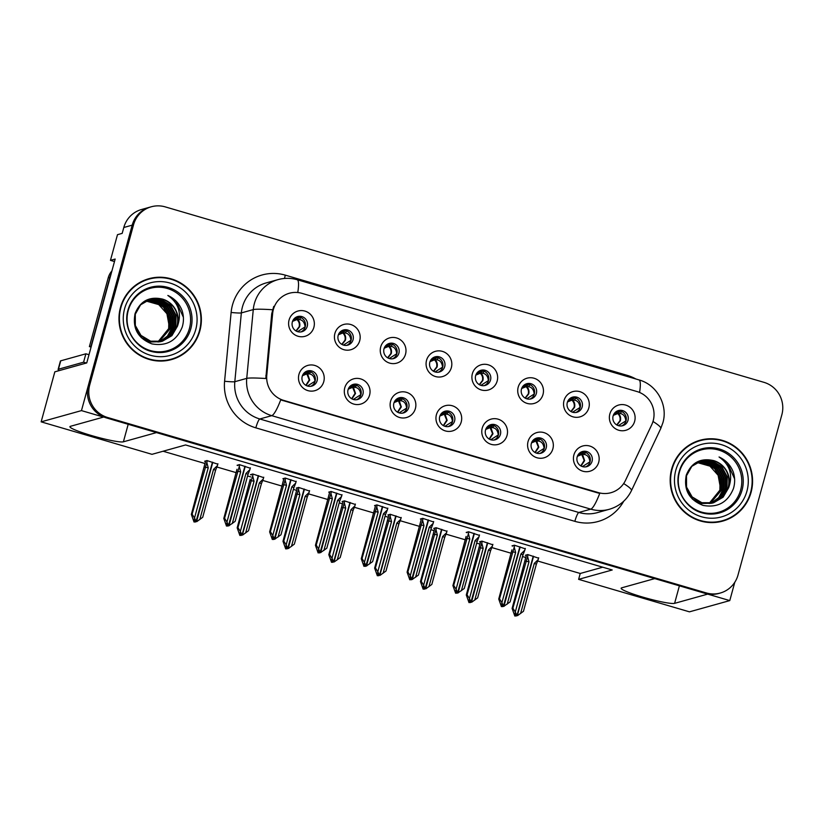 <?xml version="1.0" encoding="UTF-8"?>
<svg xmlns="http://www.w3.org/2000/svg" width="823" height="823" viewBox="0 0 823 823"><rect width="100%" height="100%" fill="white"/><g stroke="black" fill="none" stroke-linecap="round" stroke-linejoin="round"><path stroke-width="1.23" d="M292.35 321.958A7.87 7.716 74.4 0 0 301.907 331.72A7.87 7.716 74.4 0 0 305.24 318.614A7.87 7.716 74.4 0 0 292.35 321.958M296.692 316.906A7.87 7.716 -105.6 0 1 300.889 331.926M289.068 320.034A13.117 12.859 74.4 0 0 298.029 336.257A13.117 12.859 74.4 0 0 313.882 327.307A13.117 12.859 74.4 0 0 304.921 311.084A13.117 12.859 74.4 0 0 289.068 320.034M393.867 403.188A7.87 7.716 74.4 0 0 403.435 412.951A7.87 7.716 74.4 0 0 406.757 399.855A7.87 7.716 74.4 0 0 393.867 403.188M398.209 398.137A7.87 7.716 -105.6 0 1 402.406 413.167M390.586 401.264A13.117 12.859 74.4 0 0 399.556 417.487A13.117 12.859 74.4 0 0 415.399 408.537A13.117 12.859 74.4 0 0 406.439 392.314A13.117 12.859 74.4 0 0 390.586 401.264M348.047 389.763A7.87 7.716 74.4 0 0 357.604 399.525A7.87 7.716 74.4 0 0 360.937 386.419A7.87 7.716 74.4 0 0 348.047 389.763M352.388 384.711A7.87 7.716 -105.6 0 1 356.585 399.731M344.765 387.839A13.117 12.859 74.4 0 0 353.725 404.062A13.117 12.859 74.4 0 0 369.578 395.112A13.117 12.859 74.4 0 0 360.618 378.889A13.117 12.859 74.4 0 0 344.765 387.839M531.339 443.474A7.87 7.716 74.4 0 0 540.906 453.236A7.87 7.716 74.4 0 0 544.229 440.14A7.87 7.716 74.4 0 0 531.339 443.474M535.68 438.422A7.87 7.716 -105.6 0 1 539.878 453.452M528.057 441.55A13.117 12.859 74.4 0 0 537.028 457.773A13.117 12.859 74.4 0 0 552.871 448.823A13.117 12.859 74.4 0 0 543.91 432.6A13.117 12.859 74.4 0 0 528.057 441.55M475.643 375.669A7.87 7.716 74.4 0 0 485.21 385.431A7.87 7.716 74.4 0 0 488.533 372.335A7.87 7.716 74.4 0 0 475.643 375.669M479.984 370.617A7.87 7.716 -105.6 0 1 484.181 385.648M472.361 373.745A13.117 12.859 74.4 0 0 481.332 389.968A13.117 12.859 74.4 0 0 497.174 381.018A13.117 12.859 74.4 0 0 488.214 364.795A13.117 12.859 74.4 0 0 472.361 373.745M567.294 402.529A7.87 7.716 74.4 0 0 576.851 412.292A7.87 7.716 74.4 0 0 580.184 399.196A7.87 7.716 74.4 0 0 567.294 402.529M571.635 397.478A7.87 7.716 -105.6 0 1 575.822 412.508M564.012 400.606A13.117 12.859 74.4 0 0 572.973 416.829A13.117 12.859 74.4 0 0 588.826 407.879A13.117 12.859 74.4 0 0 579.865 391.655A13.117 12.859 74.4 0 0 564.012 400.606M302.226 376.327A7.87 7.716 74.4 0 0 311.783 386.1A7.87 7.716 74.4 0 0 315.116 372.994A7.87 7.716 74.4 0 0 302.226 376.327M306.567 371.286A7.87 7.716 -105.6 0 1 310.755 386.306M298.944 374.414A13.117 12.859 74.4 0 0 307.905 390.627A13.117 12.859 74.4 0 0 323.758 381.677A13.117 12.859 74.4 0 0 314.798 365.453A13.117 12.859 74.4 0 0 298.944 374.414M429.822 362.243A7.87 7.716 74.4 0 0 439.379 372.006A7.87 7.716 74.4 0 0 442.712 358.9A7.87 7.716 74.4 0 0 429.822 362.243M434.163 357.192A7.87 7.716 -105.6 0 1 438.35 372.212M426.54 360.32A13.117 12.859 74.4 0 0 435.501 376.543A13.117 12.859 74.4 0 0 451.354 367.593A13.117 12.859 74.4 0 0 442.393 351.37A13.117 12.859 74.4 0 0 426.54 360.32M338.181 335.383A7.87 7.716 74.4 0 0 347.738 345.146A7.87 7.716 74.4 0 0 351.061 332.05A7.87 7.716 74.4 0 0 338.181 335.383M342.512 330.332A7.87 7.716 -105.6 0 1 346.709 345.362M334.889 333.459A13.117 12.859 74.4 0 0 343.86 349.682A13.117 12.859 74.4 0 0 359.702 340.732A13.117 12.859 74.4 0 0 350.742 324.509A13.117 12.859 74.4 0 0 334.889 333.459M384.002 348.818A7.87 7.716 74.4 0 0 393.559 358.581A7.87 7.716 74.4 0 0 396.892 345.475A7.87 7.716 74.4 0 0 384.002 348.818M388.343 343.767A7.87 7.716 -105.6 0 1 392.53 358.787M380.72 346.894A13.117 12.859 74.4 0 0 389.68 363.118A13.117 12.859 74.4 0 0 405.533 354.157A13.117 12.859 74.4 0 0 396.563 337.944A13.117 12.859 74.4 0 0 380.72 346.894M485.519 430.048A7.87 7.716 74.4 0 0 495.076 439.811A7.87 7.716 74.4 0 0 498.409 426.705A7.87 7.716 74.4 0 0 485.519 430.048M489.86 424.997A7.87 7.716 -105.6 0 1 494.047 440.017M482.237 428.125A13.117 12.859 74.4 0 0 491.197 444.348A13.117 12.859 74.4 0 0 507.05 435.398A13.117 12.859 74.4 0 0 498.09 419.174A13.117 12.859 74.4 0 0 482.237 428.125M439.698 416.623A7.87 7.716 74.4 0 0 449.255 426.386A7.87 7.716 74.4 0 0 452.588 413.28A7.87 7.716 74.4 0 0 439.698 416.623M444.039 411.572A7.87 7.716 -105.6 0 1 448.226 426.592M436.416 414.699A13.117 12.859 74.4 0 0 445.377 430.923A13.117 12.859 74.4 0 0 461.23 421.962A13.117 12.859 74.4 0 0 452.259 405.749A13.117 12.859 74.4 0 0 436.416 414.699M613.114 415.954A7.87 7.716 74.4 0 0 622.672 425.717A7.87 7.716 74.4 0 0 626.005 412.621A7.87 7.716 74.4 0 0 613.114 415.954M617.456 410.903A7.87 7.716 -105.6 0 1 621.653 425.933M609.833 414.031A13.117 12.859 74.4 0 0 618.793 430.254A13.117 12.859 74.4 0 0 634.646 421.304A13.117 12.859 74.4 0 0 625.686 405.081A13.117 12.859 74.4 0 0 609.833 414.031M521.473 389.104A7.87 7.716 74.4 0 0 531.03 398.867A7.87 7.716 74.4 0 0 534.364 385.761A7.87 7.716 74.4 0 0 521.473 389.104M525.815 384.053A7.87 7.716 -105.6 0 1 530.002 399.073M518.192 387.18A13.117 12.859 74.4 0 0 527.152 403.404A13.117 12.859 74.4 0 0 543.005 394.443A13.117 12.859 74.4 0 0 534.034 378.23A13.117 12.859 74.4 0 0 518.192 387.18M577.17 456.909A7.87 7.716 74.4 0 0 586.727 466.672A7.87 7.716 74.4 0 0 590.06 453.566A7.87 7.716 74.4 0 0 577.17 456.909M581.511 451.858A7.87 7.716 -105.6 0 1 585.698 466.878M573.888 454.985A13.117 12.859 74.4 0 0 582.849 471.209A13.117 12.859 74.4 0 0 598.702 462.248A13.117 12.859 74.4 0 0 589.731 446.035A13.117 12.859 74.4 0 0 573.888 454.985M273.38 309.448A23.62 23.147 74.4 0 0 272.639 313.491L266.786 375.216A23.62 23.147 74.4 0 0 283.657 400.379L598.393 492.617A23.62 23.147 74.4 0 0 625.511 480.344L651.785 424.596A23.62 23.147 74.4 0 0 637.064 391.563L301.907 293.338A23.62 23.147 74.4 0 0 273.38 309.448M114.479 261.539L110.457 260.356L117.483 234.678L122.185 233.372L123.8 227.498A26.243 25.719 74.4 0 1 141.556 209.495L149.961 207.149A26.243 25.719 74.4 0 0 132.194 225.152L81.467 410.605L103.544 417.076L70.459 426.304A27.992 2.911 -164.7 0 0 69.924 426.674A27.992 2.911 -164.7 0 0 93.843 436.221A27.992 2.911 -164.7 0 0 123.399 441.817L156.483 432.589L654.748 578.6L621.663 587.838A27.992 2.911 -164.7 0 0 621.128 588.208A27.992 2.911 -164.7 0 0 645.047 597.755A27.992 2.911 -164.7 0 0 674.603 603.352L707.687 594.113L729.775 600.595L734.785 582.273M110.457 260.356L115.169 259.05L86.744 362.933L54.832 371.831L41.15 421.849L81.467 410.605M537.666 561.008L580.236 573.477L578.62 579.351L689.458 611.839L729.775 600.595M578.62 579.351L612.219 569.979L185.576 444.955L151.988 454.327L41.15 421.849M163.077 451.23L204.978 463.514M216.902 467.001L236.324 472.69M247.569 475.992L250.799 476.939M262.722 480.437L282.145 486.126M293.389 489.418L296.63 490.364M308.543 493.862L327.966 499.551M339.21 502.853L342.45 503.799M354.374 507.287L373.786 512.986M385.041 516.278L388.271 517.225M400.194 520.722L419.617 526.411M430.861 529.703L434.102 530.65M446.015 534.148L465.437 539.837M476.682 543.139L479.922 544.085M491.845 547.573L511.258 553.272M522.512 556.564L525.743 557.51M580.236 573.477L602.734 567.201M217.807 464.182L206.984 460.571L204.629 461.23L205.534 461.497M263.638 477.607L252.805 474.007L250.449 474.655L251.354 474.922M355.279 504.468L344.446 500.857L342.101 501.516L343.006 501.783M401.11 517.893L390.277 514.293L387.921 514.951L388.826 515.208M446.93 531.319L436.097 527.718L433.742 528.376L434.647 528.644M492.751 544.754L481.918 541.143L479.572 541.801L480.467 542.069M309.458 491.033L298.626 487.432L296.28 488.09L297.175 488.358M538.571 558.179L527.749 554.579L525.393 555.237L526.298 555.494M250.264 468.236L239.431 464.625L237.086 465.283L237.981 465.551M296.085 481.661L285.252 478.06L282.906 478.708L283.812 478.976M387.736 508.521L376.903 504.911L374.547 505.569L375.453 505.836M433.556 521.947L422.724 518.346L420.378 519.004L421.273 519.262M479.377 535.372L468.554 531.771L466.199 532.43L467.104 532.697M341.915 495.086L331.083 491.485L328.727 492.144L329.632 492.411M525.208 548.807L514.375 545.196L512.019 545.855L512.924 546.122M120.467 307.514A41.983 41.14 74.4 0 0 131.135 348.571A41.983 41.14 74.4 0 0 171.451 359.589A41.983 41.14 74.4 0 0 199.876 330.784A41.983 41.14 74.4 0 0 189.208 289.717A41.983 41.14 74.4 0 0 148.891 278.699A41.983 41.14 74.4 0 0 120.467 307.514M170.773 359.764A41.983 41.14 74.4 0 0 182.284 354.229M671.671 469.038A41.983 41.14 74.4 0 0 682.339 510.106A41.983 41.14 74.4 0 0 722.656 521.113A41.983 41.14 74.4 0 0 751.08 492.308A41.983 41.14 74.4 0 0 740.412 451.251A41.983 41.14 74.4 0 0 700.095 440.233A41.983 41.14 74.4 0 0 671.671 469.038M721.977 521.298A41.983 41.14 74.4 0 0 733.488 515.764M598.393 492.617L597.56 492.854L599.741 493.368A30.616 5.205 106.3 0 1 590.749 509.149L271.734 415.656A34.988 34.288 -105.6 0 1 246.735 378.374A30.616 2.222 5.4 0 1 265.798 378.518L271.724 313.738L273.74 306.393M151.298 206.779L149.961 207.149A26.243 25.719 74.4 0 0 132.194 225.152L88.349 385.431A26.243 25.719 74.4 0 0 106.28 417.868L704.961 593.321A26.243 25.719 74.4 0 0 718.901 593.424L720.238 593.044A26.243 25.719 74.4 0 0 738.005 575.04L781.85 414.771A26.243 25.719 74.4 0 0 763.919 382.325L165.238 206.882A26.243 25.719 74.4 0 0 151.298 206.779A26.243 25.719 74.4 0 0 133.542 224.782L89.697 385.051A26.243 25.719 74.4 0 0 107.618 417.498L706.309 592.941A26.243 25.719 74.4 0 0 720.238 593.044M597.56 492.854L280.715 399.885A30.616 5.205 -73.7 0 1 271.734 415.656L259.811 418.989L578.826 512.482A34.988 34.288 74.4 0 0 597.405 512.616L609.339 509.283A34.988 34.288 -105.6 0 1 590.749 509.149L578.826 512.482A8.744 1.492 -73.7 0 0 574.855 521.34L255.83 427.847A43.732 42.858 -105.6 0 1 224.586 381.244L231.119 312.452A43.732 42.858 -105.6 0 1 285.314 275.149L627.085 375.309A8.744 1.492 -73.7 0 0 626.817 376.337M712.132 439.204A41.983 41.14 74.4 0 0 699.427 440.428M160.927 277.67A41.983 41.14 74.4 0 0 148.222 278.894M583.846 451.909L580.976 453.082M577.592 455.736L581.131 454.029L580.832 452.187L581.131 454.029L579.114 453.504M582.427 466.6L589.906 461.816C589.422 457.393 587.509 454.944 584.165 454.471L585.739 452.506M584.433 452.033L582.519 454.43L584.165 454.471M580.39 454.327L577.54 455.839M581.038 466.013L584.628 460.643L582.519 454.43L581.758 454.502L583.98 451.848M577.355 456.292L581.758 454.502L584.186 460.469L580.781 465.869M514.725 545.299L514.221 547.141L515.63 552.459L501.907 602.621L503.45 606.088L502.781 606.273L501.68 603.804L501.001 603.989L502.102 606.458L503.316 606.294M520.187 546.904L503.954 606.232L510.095 601.922L522.944 554.959A5.946 0.617 -164.7 0 0 520.918 554.013L507.194 604.175M525.311 548.406L524.817 550.237L520.918 554.013M524.817 550.237L522.944 554.959M514.221 547.141L499.51 598.815L498.738 599.031L511.927 549.857M502.781 606.664L502.102 606.458M498.738 599.031L501.433 606.654M503.45 606.088L519.858 546.811M503.337 606.222L504.129 606.284M499.51 598.815L501.907 602.621M515.63 552.459A5.946 0.617 -164.7 0 0 512.359 551.863M503.625 606.14L502.781 606.273M503.285 606.417L503.954 606.232M616.921 412.128L619.801 410.955M528.099 554.681L527.594 556.513L528.994 561.842L515.28 611.993L516.998 615.511L533.222 556.183M516.998 615.511L516.144 615.645L515.044 613.176L514.375 613.361L515.476 615.841L514.807 616.026L516.69 615.666M516.823 615.46L516.144 615.645M517.502 615.666L523.469 611.294L536.318 564.341A5.946 0.617 15.3 0 0 534.292 563.385L538.18 559.619L536.318 564.341M533.561 556.276L517.328 615.614M527.594 556.513L512.883 608.197L515.28 611.993M528.994 561.842A5.946 0.617 -164.7 0 0 525.732 561.235M525.3 559.239L526.473 554.928M514.807 616.026L512.112 608.413L525.146 559.805M512.883 608.197L512.112 608.413M515.476 615.841L516.155 616.036M520.568 613.547L534.292 563.385M538.18 559.619L538.684 557.778M613.505 414.854L617.075 413.074L616.777 411.243L617.075 413.074L615.048 412.57M625.984 420.923L625.861 420.882C625.357 416.448 623.443 414 620.12 413.527L618.464 413.485C620.367 415.492 621.005 417.909 620.377 420.738L616.972 425.059M625.861 420.882L618.371 425.656M613.464 414.957L616.304 413.393M619.873 410.975L617.703 413.558L620.388 411.089M616.715 424.915L619.914 420.779C620.532 417.95 619.801 415.543 617.703 413.558L613.3 415.378M538.026 438.474L535.156 439.647M531.761 442.311L535.31 440.593L535.001 438.762L535.31 440.593L533.283 440.079M536.596 453.175L544.085 448.391C543.591 443.957 541.678 441.509 538.345 441.046L539.919 439.071M538.612 438.608L536.689 441.005L538.345 441.046M534.569 440.902L531.72 442.414M535.207 452.588L538.808 447.218L536.689 441.005L535.927 441.077L538.149 438.422M531.535 442.867L535.927 441.077L538.365 447.043L534.96 452.444M468.904 531.874L468.4 533.705L469.799 539.034L456.086 589.196L457.629 592.663L456.95 592.848L455.849 590.369L455.181 590.564L456.281 593.033L457.495 592.869M474.367 533.479L458.133 592.807L464.275 588.486L477.124 541.534A5.946 0.617 -164.7 0 0 475.097 540.588L461.374 590.739M479.49 534.981L478.986 536.812L475.097 540.588M478.986 536.812L477.124 541.534M468.4 533.705L453.689 585.39L452.917 585.606L466.106 536.431M456.96 593.229L456.281 593.033M452.917 585.606L455.613 593.218M457.629 592.663L474.027 533.376M457.516 592.786L458.308 592.858M453.689 585.39L456.086 589.196M469.799 539.034A5.946 0.617 -164.7 0 0 466.538 538.427M457.804 592.704L456.95 592.848M457.454 592.992L458.133 592.807M492.205 425.049L489.325 426.221M489.376 426.695L489.15 425.357L489.49 427.168L487.463 426.653M490.775 439.739L498.265 434.956C497.771 430.532 495.858 428.083 492.514 427.621L494.098 425.645M492.792 425.172L490.868 427.569L492.514 427.621M485.94 428.876L489.49 427.168L485.889 428.978M489.181 425.337L489.49 427.178L488.749 427.466M489.387 439.153L492.987 433.783L490.868 427.569L490.107 427.641L492.329 424.997M485.714 429.441L490.107 427.641L492.545 433.608L489.14 439.019M423.084 518.449L422.58 520.28L423.979 525.609L410.255 575.761L411.798 579.227L411.13 579.413L410.029 576.944L409.36 577.129L410.461 579.608L411.675 579.433M428.536 520.043L412.302 579.382L418.454 575.061L431.303 528.109A5.946 0.617 -164.7 0 0 429.277 527.152L415.553 577.314M433.67 521.545L433.165 523.387L429.277 527.152M433.165 523.387L431.303 528.109M422.58 520.28L407.869 571.964L407.097 572.17L420.286 523.006M411.14 579.804L410.461 579.608M407.097 572.17L409.782 579.793M411.798 579.227L428.207 519.951M411.695 579.361L412.477 579.433M407.869 571.964L410.255 575.761M423.979 525.609A5.946 0.617 -164.7 0 0 420.707 525.002M411.973 579.279L411.13 579.413M411.634 579.567L412.302 579.382M446.375 411.623L443.504 412.796M443.546 413.269L443.33 411.922L443.659 413.732L441.642 413.218M444.955 426.314L452.434 421.53C451.95 417.107 450.037 414.658 446.694 414.185L448.278 412.22M446.961 411.747L445.048 414.144L446.694 414.185M440.12 415.45L443.659 413.732L440.068 415.553M443.659 413.732L442.918 414.041M443.566 425.728L447.156 420.358L445.048 414.144L444.286 414.216L446.508 411.562M439.894 416.006L444.286 414.216L446.724 420.183L443.309 425.584M377.253 505.013L376.749 506.855L378.158 512.173L364.435 562.335L365.978 565.802L365.309 565.987L364.208 563.518L363.529 563.704L364.64 566.173L365.844 566.008M382.716 506.618L366.482 565.946L372.634 561.636L385.473 514.673A5.946 0.617 -164.7 0 0 383.446 513.727L369.733 563.889M387.839 508.12L387.345 509.951L383.446 513.727M387.345 509.951L385.473 514.673M376.749 506.855L362.038 558.529L361.266 558.745L374.455 509.571M365.309 566.378L364.64 566.173M361.266 558.745L363.961 566.358M365.978 565.802L382.386 506.526M365.865 565.936L366.657 565.998M362.038 558.529L364.435 562.335M378.158 512.173A5.946 0.617 -164.7 0 0 374.887 511.577M366.153 565.854L365.309 565.987M365.813 566.131L366.482 565.946M571.1 398.702L573.97 397.53M482.278 541.246L481.774 543.087L483.173 548.406L469.449 598.568L470.993 602.035L487.401 542.758M471.168 602.086L470.324 602.22L469.223 599.751L468.554 599.936L469.655 602.405L468.987 602.601L470.869 602.241M470.993 602.035L470.324 602.22M471.672 602.23L477.649 597.868L490.498 550.906A5.946 0.617 15.3 0 0 488.471 549.959L492.36 546.184L490.498 550.906M487.73 542.851L471.497 602.179M481.774 543.087L467.063 594.762L469.449 598.568M483.173 548.406A5.946 0.617 -164.7 0 0 479.902 547.809M479.48 545.803L480.653 541.503M468.987 602.601L466.291 594.978L479.315 546.379M467.063 594.762L466.291 594.978M469.655 602.405L470.334 602.611M474.748 600.121L488.471 549.959M492.36 546.184L492.864 544.353M567.685 401.429L571.255 399.649L570.956 397.818L571.255 399.649L569.228 399.145M580.153 407.488L580.03 407.447C579.526 403.023 577.612 400.575 574.3 400.101L572.643 400.06C574.547 402.066 575.184 404.474 574.557 407.303L571.152 411.634M580.03 407.447L572.551 412.23M567.644 401.531L570.473 399.968M574.053 397.54L571.882 400.132L574.567 397.653M570.895 411.49L574.094 407.354C574.711 404.525 573.97 402.118 571.882 400.132L567.479 401.953M525.28 385.277L528.15 384.104M436.447 527.821L435.953 529.652L437.352 534.981L423.629 585.143L425.172 588.61L441.581 529.323M425.347 588.651L424.503 588.795L423.403 586.315L422.724 586.511L423.835 588.98L423.156 589.165L425.038 588.815M425.172 588.61L424.503 588.795M425.851 588.805L431.828 584.433L444.667 537.481A5.946 0.617 15.3 0 0 442.64 536.534L446.539 532.759L444.667 537.481M441.91 529.426L425.676 588.754M435.953 529.652L421.232 581.336L423.629 585.143M437.352 534.981A5.946 0.617 -164.7 0 0 434.081 534.374M433.649 532.378L434.832 528.068M423.156 589.165L420.46 581.552L433.495 532.954M421.232 581.336L420.46 581.552M423.835 588.98L424.503 589.175M428.927 586.686L442.64 536.534M446.539 532.759L447.033 530.928M521.864 387.993L525.434 386.224L525.125 384.392L525.434 386.224L523.407 385.709M534.333 394.063L534.209 394.022C533.705 389.588 531.792 387.139 528.469 386.676L526.823 386.625C528.726 388.631 529.354 391.048 528.726 393.878L525.331 398.209M534.209 394.022L526.73 398.795M521.813 388.096L524.652 386.532M528.222 384.115L526.062 386.697L528.736 384.228M525.074 398.054L528.273 393.919C528.891 391.09 528.15 388.693 526.062 386.697L521.648 388.518M479.449 371.842L482.329 370.669M390.627 514.396L390.123 516.227L391.532 521.556L377.808 571.707L379.526 575.226L395.76 515.898M379.526 575.226L378.683 575.359L377.572 572.89L376.903 573.075L378.004 575.555L377.335 575.74L379.218 575.38M379.352 575.174L378.683 575.359M380.031 575.38L385.997 571.008L398.846 524.056A5.946 0.617 15.3 0 0 396.82 523.099L400.708 519.334L398.846 524.056M396.089 515.99L379.856 575.328M390.123 516.227L375.411 567.911L377.808 571.707M391.532 521.556A5.946 0.617 -164.7 0 0 388.261 520.949M387.828 518.953L389.012 514.642M377.335 575.74L374.64 568.117L387.674 519.519M375.411 567.911L374.64 568.117M378.004 575.555L378.683 575.75M383.096 573.261L396.82 523.099M400.708 519.334L401.213 517.492M479.5 372.325L479.274 370.978L479.614 372.788L477.577 372.284M488.512 380.638L488.389 380.596C487.885 376.162 485.971 373.714 482.648 373.241L481.002 373.2C482.895 375.206 483.533 377.623 482.906 380.452L479.5 384.773M488.389 380.596L480.899 385.37M476.033 374.568L478.832 373.107M479.614 372.788L475.992 374.671M482.401 370.689L480.241 373.272L482.916 370.803M479.243 384.629L482.453 380.493C483.07 377.664 482.329 375.257 480.241 373.272L475.828 375.093M433.628 358.416L436.499 357.244M344.806 500.96L344.302 502.802L345.701 508.12L331.978 558.282L333.696 561.8L349.929 502.472M333.696 561.8L332.852 561.934L331.751 559.465L331.083 559.65L332.183 562.119L331.515 562.315L333.397 561.955M333.531 561.749L332.852 561.934M334.21 561.944L340.177 557.582L353.026 510.62A5.946 0.617 15.3 0 0 350.999 509.674L354.888 505.898L353.026 510.62M350.259 502.565L334.035 561.893M344.302 502.802L329.591 554.476L331.978 558.282M345.701 508.12A5.946 0.617 -164.7 0 0 342.44 507.524M342.008 505.517L343.181 501.217M331.515 562.315L328.819 554.692L341.854 506.094M329.591 554.476L328.819 554.692M332.183 562.119L332.862 562.325M337.276 559.835L350.999 509.674M354.888 505.898L355.392 504.067M433.67 358.89L433.454 357.552L433.783 359.363L431.756 358.859M442.681 367.202L442.558 367.161C442.064 362.737 440.151 360.289 436.828 359.816L435.172 359.774C437.075 361.781 437.713 364.188 437.085 367.017L433.68 371.348M442.558 367.161L435.079 371.934M430.213 361.143L433.001 359.672M433.783 359.363L430.172 361.246M436.581 357.254L434.41 359.846L437.095 357.367M433.423 371.204L436.622 367.058C437.239 364.239 436.509 361.832 434.41 359.846L430.007 361.667M86.446 363.015A17.489 1.821 15.3 0 1 83.576 362.202L85.87 353.808L60.737 360.824A17.489 1.821 -164.7 0 0 60.408 361.05L58.114 369.445A17.489 1.821 -164.7 0 0 59.39 370.566M85.87 353.808A17.489 1.821 -164.7 0 0 88.997 354.692M83.576 362.202L58.443 369.208A17.489 1.821 -164.7 0 0 58.114 369.445M91.322 346.216A17.489 17.139 74.4 0 0 91.065 346.164L109.891 277.351A17.489 17.139 -105.6 0 1 110.93 274.532M111.918 270.932A17.489 17.139 74.4 0 0 108.214 277.824L89.388 346.627L91.065 346.164M91.086 347.069A17.489 17.139 74.4 0 0 89.388 346.627M189.434 328.49A32.364 31.716 -105.6 0 1 150.331 350.567A32.364 31.716 -105.6 0 1 128.223 310.549A32.364 31.716 -105.6 0 1 167.316 288.472A32.364 31.716 -105.6 0 1 189.434 328.49M177.49 326.145A21.871 21.429 74.4 0 0 162.553 299.099C149.405 296.136 140.249 300.951 135.085 313.563C132.287 328.326 137.894 338.428 151.905 343.891C166.462 346.473 176.564 340.866 182.222 327.07C183.92 321.484 183.848 315.909 182.006 310.343C179.219 303.45 174.507 298.492 167.851 295.457C178.704 303.08 181.924 313.306 177.49 326.145L171.914 335.661L162.409 341.226L150.65 341.175L140.939 335.373L135.332 325.517L135.291 314.252L140.599 304.819L150.321 299.202L161.287 299.459L170.721 305.333L176.05 315.271L175.813 326.608L170.556 335.794L161.565 341.442M120.878 307.627A41.551 40.718 -105.6 0 1 149.004 279.12A41.551 40.718 -105.6 0 1 188.909 290.025A41.551 40.718 -105.6 0 1 199.454 330.661A41.551 40.718 -105.6 0 1 171.328 359.167A41.551 40.718 -105.6 0 1 131.433 348.273A41.551 40.718 -105.6 0 1 120.878 307.627M136.711 284.429A41.551 40.718 -105.6 0 1 147.667 279.501L149.004 279.12M146.545 300.549L156.072 301.846L164.003 307.205L169.332 317.143L169.085 328.48L158.088 341.967M146.34 300.652L155.753 302L163.582 307.329L168.91 317.267L168.674 328.603L157.872 341.977M147.348 300.189L157.316 301.208L165.68 306.742L171.009 316.68L170.773 328.017L158.973 341.884M147.142 300.282L157.008 301.372L165.258 306.856L170.587 316.793L170.351 328.13L158.757 341.905M148.161 299.87L158.561 300.59L167.357 306.269L172.686 316.207L172.449 327.544L167.82 336.051L159.847 341.771M147.955 299.942L158.242 300.745L166.935 306.393L172.264 316.32L172.028 327.667L167.47 336.082L159.631 341.802M148.984 299.582L159.796 299.984L169.044 305.806L174.363 315.744L174.126 327.081L169.188 335.928L160.711 341.617M148.778 299.654L159.487 300.128L168.622 305.919L173.951 315.857L173.704 327.194L168.849 335.959L160.495 341.658M160.732 341.689L150.311 341.987L141.206 337.615M149.611 299.387L160.866 299.572L170.299 305.456L175.628 315.384L175.392 326.731L170.217 335.825L161.349 341.483M162.553 299.099C174.63 304.068 179.465 313.121 177.068 326.258L171.575 335.691L162.203 341.278M161.987 341.339L150.228 341.298L140.517 335.496L134.91 325.63L134.869 314.376L140.177 304.932L149.395 299.449M144.56 301.167L148.14 299.798M145.743 300.951L158.746 304.603L166.915 313.738L169.137 325.857M145.661 300.992A21.871 21.429 -105.6 0 1 158.746 304.603M171.328 359.167L169.991 359.538A41.551 40.718 -105.6 0 1 158.067 360.988M167.851 295.457L176.235 301.444L183.385 317.297M740.638 490.024A32.364 31.716 -105.6 0 1 701.535 512.101A32.364 31.716 -105.6 0 1 679.428 472.083A32.364 31.716 -105.6 0 1 718.52 450.006A32.364 31.716 -105.6 0 1 740.638 490.024M728.694 487.679A21.871 21.429 74.4 0 0 713.757 460.633C700.61 457.67 691.454 462.485 686.289 475.097C683.491 489.86 689.098 499.962 703.109 505.415C717.666 508.007 727.769 502.4 733.427 488.605C735.124 483.019 735.052 477.443 733.211 471.867C730.423 464.985 725.711 460.026 719.055 456.991C729.919 464.614 733.128 474.84 728.694 487.679L723.119 497.195L713.613 502.75L701.854 502.709L692.143 496.907L686.536 487.051L686.495 475.787L691.804 466.353L701.525 460.726L712.492 460.983L721.925 466.867L727.254 476.805L727.018 488.142L721.761 497.329L712.769 502.966M672.082 469.161A41.551 40.718 -105.6 0 1 700.208 440.655A41.551 40.718 -105.6 0 1 740.114 451.549A41.551 40.718 -105.6 0 1 750.658 492.195A41.551 40.718 -105.6 0 1 722.532 520.702A41.551 40.718 -105.6 0 1 682.637 509.797A41.551 40.718 -105.6 0 1 672.082 469.161M687.915 445.963A41.551 40.718 -105.6 0 1 698.871 441.035L700.208 440.655M697.75 462.084L707.276 463.38L715.208 468.74L720.537 478.677L720.3 490.014L709.303 503.491M697.544 462.187L706.957 463.534L714.786 468.863L720.115 478.791L719.878 490.138L709.076 503.511M698.552 461.724L708.521 462.742L716.884 468.277L722.213 478.204L721.977 489.551L710.177 503.419M698.346 461.816L708.212 462.907L716.463 468.39L721.792 478.328L721.555 489.664L709.961 503.439M699.365 461.405L709.765 462.125L718.561 467.803L723.89 477.741L723.654 489.078L719.024 497.586L711.051 503.306M699.159 461.477L709.447 462.279L718.15 467.917L723.468 477.854L723.232 489.201L718.674 497.617L710.835 503.337M700.188 461.117L711 461.508L720.248 467.341L725.577 477.268L725.33 488.615L720.392 497.462L711.916 503.151M699.982 461.178L710.691 461.662L719.827 467.454L725.156 477.391L724.919 488.728L720.053 497.493L711.7 503.192M711.936 503.223L701.515 503.511L692.41 499.149M700.815 460.921L712.07 461.106L721.504 466.98L726.832 476.918L726.596 488.255L721.421 497.359L712.564 503.018M713.757 460.633C725.835 465.602 730.67 474.655 728.273 487.792L722.779 497.226L713.407 502.812M713.202 502.874L701.433 502.822L691.721 497.02L686.115 487.165L686.073 475.91L691.382 466.466L700.61 460.983M695.764 462.701L699.344 461.333M696.958 462.485L709.951 466.137L718.119 475.272L720.341 487.391M696.875 462.526A21.871 21.429 -105.6 0 1 709.951 466.137M722.532 520.702L721.195 521.072A41.551 40.718 -105.6 0 1 709.272 522.523M719.055 456.991L727.439 462.979L734.589 478.832M400.554 398.188L397.684 399.361M397.725 399.834L397.499 398.497L397.838 400.307L395.812 399.793M399.134 412.889L406.613 408.105C406.13 403.671 404.216 401.223 400.873 400.76L402.447 398.785M401.14 398.322L399.227 400.719L400.873 400.76M394.289 402.025L397.838 400.307L394.248 402.128M397.838 400.307L397.098 400.616M397.735 412.302L401.336 406.932L399.227 400.719L398.455 400.791L400.688 398.137M394.063 402.581L398.466 400.791M331.432 491.588L330.928 493.419L332.338 498.748L318.614 548.9L320.157 552.367L319.489 552.562L318.378 550.083L317.709 550.278L318.81 552.747L320.024 552.583M336.895 493.193L320.661 552.521L326.803 548.2L339.652 501.248A5.946 0.617 -164.7 0 0 337.625 500.302L323.902 550.453M342.018 494.695L341.514 496.526L337.625 500.302M341.514 496.526L339.652 501.248M330.928 493.419L316.217 545.104L315.446 545.32L328.634 496.146M319.489 552.943L318.81 552.747M315.446 545.32L318.141 552.933M320.157 552.367L336.556 493.09M320.044 552.5L320.836 552.572M316.217 545.104L318.614 548.9M332.338 498.748A5.946 0.617 -164.7 0 0 329.066 498.141M320.332 552.418L319.489 552.562M319.993 552.706L320.661 552.521M354.734 384.763L351.853 385.936M352.018 386.892L351.709 385.051L352.018 386.882L349.991 386.368M353.304 399.453L360.793 394.67C360.299 390.246 358.386 387.798 355.052 387.324L356.626 385.359M355.32 384.886L353.396 387.283L355.052 387.324M348.468 388.59L352.018 386.882L348.427 388.693M352.018 386.882L351.277 387.18M351.915 398.867L355.515 393.497L353.396 387.283L352.635 387.355L354.857 384.711M348.242 389.156L352.635 387.355L355.073 393.322L351.668 398.733M285.612 478.163L285.108 479.994L286.507 485.323L272.783 535.475L274.337 538.942L273.658 539.127L272.557 536.658L271.888 536.843L272.989 539.322L274.203 539.147M291.064 479.758L274.841 539.096L280.982 534.775L293.832 487.823A5.946 0.617 -164.7 0 0 291.805 486.866L278.081 537.028M296.198 481.26L295.694 483.101L291.805 486.866M295.694 483.101L293.832 487.823M285.108 479.994L270.397 531.668L269.625 531.884L282.814 482.72M273.668 539.518L272.989 539.322M269.625 531.884L272.32 539.507M274.337 538.942L290.735 479.665M274.224 539.075L275.016 539.137M270.397 531.668L272.783 535.475M286.507 485.323A5.946 0.617 -164.7 0 0 283.246 484.716M274.501 538.993L273.658 539.127M274.162 539.281L274.841 539.096M308.913 371.338L306.033 372.51M302.648 375.165L306.187 373.447L305.889 371.615L306.187 373.447L304.171 372.932M307.483 386.028L314.972 381.244C314.479 376.821 312.565 374.372 309.222 373.899L310.806 371.934M309.489 371.461L307.576 373.858L309.222 373.899M305.456 373.755L302.597 375.267M306.094 385.442L309.695 380.072L307.576 373.858L306.814 373.93L309.036 371.276M302.422 375.72L306.814 373.93L309.253 379.897L305.837 385.298M239.781 464.728L239.287 466.569L240.686 471.888L226.963 522.049L228.506 525.516L227.837 525.702L226.737 523.233L226.068 523.418L227.169 525.887L228.372 525.722M245.244 466.332L229.01 525.66L235.162 521.35L248.001 474.387A5.946 0.617 -164.7 0 0 245.984 473.441L232.261 523.603M250.377 467.834L249.873 469.666L245.984 473.441M249.873 469.666L248.001 474.387M239.287 466.569L224.576 518.243L223.805 518.459L236.983 469.285M227.848 526.092L227.169 525.887M223.805 518.459L226.49 526.072M228.506 525.516L244.915 466.24M228.393 525.64L229.185 525.712M224.576 518.243L226.963 522.049M240.686 471.888A5.946 0.617 -164.7 0 0 237.415 471.291M228.681 525.568L227.837 525.702M228.341 525.846L229.01 525.66M387.808 344.981L390.678 343.819M298.975 487.535L298.482 489.366L299.881 494.695L286.157 544.857L287.7 548.324L304.109 489.037M287.875 548.365L287.032 548.509L285.931 546.03L285.262 546.225L286.363 548.694L285.684 548.879L287.566 548.53M287.7 548.324L287.032 548.509M288.379 548.519L294.356 544.147L307.195 497.195A5.946 0.617 15.3 0 0 305.179 496.248L309.067 492.473L307.195 497.195M304.438 489.14L288.204 548.468M298.482 489.366L283.77 541.05L286.157 544.857M299.881 494.695A5.946 0.617 -164.7 0 0 296.609 494.088M296.177 492.092L297.36 487.782M285.684 548.879L282.999 541.267L296.023 492.668M283.77 541.05L282.999 541.267M286.363 548.694L287.042 548.89M291.455 546.4L305.179 496.248M309.067 492.473L309.571 490.642M387.849 345.465L387.623 344.117L387.962 345.938L385.936 345.423M396.861 353.777L396.737 353.736C396.233 349.302 394.32 346.853 390.997 346.39L389.351 346.339C391.254 348.345 391.892 350.763 391.254 353.592L387.859 357.923M396.737 353.736L389.258 358.509M384.392 347.707L387.18 346.246M387.962 345.938L384.351 347.81M390.75 343.829L388.59 346.411L391.264 343.942M387.602 357.768L390.802 353.633C391.419 350.804 390.678 348.407 388.59 346.411L384.187 348.232M341.977 331.556L344.858 330.383M253.155 474.11L252.651 475.941L254.06 481.27L240.337 531.421L242.055 534.94L258.288 475.612M242.055 534.94L241.211 535.073L240.11 532.604L239.431 532.79L240.532 535.269L239.863 535.454L241.746 535.094M241.88 534.888L241.211 535.073M242.559 535.084L248.525 530.722L261.375 483.77A5.946 0.617 15.3 0 0 259.348 482.813L263.247 479.048L261.375 483.77M258.617 475.704L242.384 535.043M252.651 475.941L237.94 527.625L240.337 531.421M254.06 481.27A5.946 0.617 -164.7 0 0 250.789 480.663M239.863 535.454L237.168 527.831L250.202 479.233M237.94 527.625L237.168 527.831M240.532 535.269L241.211 535.464M245.624 532.975L259.348 482.813M263.247 479.048L263.741 477.206M338.572 334.282L342.142 332.502L341.833 330.671L342.142 332.502L340.115 331.998M351.04 340.352L350.917 340.311C350.413 335.877 348.499 333.428 345.176 332.955L343.53 332.914C345.423 334.92 346.061 337.337 345.434 340.166L342.029 344.487M350.917 340.311L343.438 345.084M338.52 334.385L341.36 332.821M344.93 330.404L342.769 332.986L345.444 330.517M341.771 344.343L344.981 340.208C345.598 337.379 344.858 334.971 342.769 332.986L338.356 334.807M296.157 318.131L299.027 316.958M207.334 460.674L206.83 462.516L208.229 467.834L194.516 517.996L196.059 521.463L212.457 462.187M196.234 521.515L195.38 521.648L194.279 519.179L193.611 519.364L194.712 521.833L194.043 522.019L195.925 521.669M196.059 521.463L195.38 521.648M196.738 521.659L202.705 517.297L215.554 470.334A5.946 0.617 15.3 0 0 213.527 469.388L217.416 465.612L215.554 470.334M212.797 462.279L196.563 521.607M206.83 462.516L192.119 514.19L194.516 517.996M208.229 467.834A5.946 0.617 -164.7 0 0 204.968 467.238M204.536 465.232L205.709 460.931L204.443 465.458M194.043 522.019L191.347 514.406L204.382 465.808M192.119 514.19L191.347 514.406M194.712 521.833L195.39 522.039M199.804 519.55L213.527 469.388M217.416 465.612L217.92 463.781M292.741 320.857L296.311 319.077L296.013 317.246L296.311 319.077L294.284 318.573M305.22 326.916L305.096 326.875C304.592 322.451 302.679 320.003 299.356 319.53L297.7 319.489C299.603 321.495 300.241 323.902 299.613 326.731L296.208 331.062M305.096 326.875L297.607 331.648M292.7 320.96L295.539 319.386M299.109 316.968L296.938 319.561L299.623 317.081M295.951 330.918L299.15 326.772C299.767 323.953 299.037 321.546 296.938 319.561L292.535 321.382M272.639 313.491L271.724 313.738M128.193 424.298L123.399 441.817M123.8 227.498L133.542 224.782M266.786 375.216L265.87 375.473M283.657 400.379L282.814 400.616M679.397 585.822L674.603 603.352M627.085 375.309A43.732 42.858 -105.6 0 1 635.881 378.991M224.586 381.244A8.744 0.638 -174.6 0 0 234.812 381.707L246.735 378.374L253.268 309.592A34.988 34.288 -105.6 0 1 254.358 303.615A34.988 34.288 -105.6 0 1 278.04 279.614L266.117 282.937A34.988 34.288 74.4 0 0 242.435 306.938A34.988 34.288 74.4 0 0 241.345 312.915L234.812 381.707A34.988 34.288 74.4 0 0 259.811 418.989A8.744 1.492 -73.7 0 0 255.83 427.847M272.495 309.746A30.616 2.222 5.4 0 0 253.268 309.592L241.345 312.915A8.744 0.638 -174.6 0 1 231.119 312.452M639.584 392.458A30.616 5.205 -73.7 0 0 638.977 379.897L297.196 279.738A30.616 5.205 106.3 0 1 297.772 292.535M623.669 483.564A30.616 4.033 25.2 0 1 631.498 490.559C626.828 500.014 619.441 506.258 609.339 509.283M652.999 421.469A30.616 4.033 25.2 0 1 660.787 428.444L631.498 490.559M623.721 501.217A43.732 42.858 -105.6 0 1 574.855 521.34M89.697 385.051L88.349 385.431M107.618 417.498L106.28 417.868M706.309 592.941L704.961 593.321M285.314 275.149A8.744 1.492 -73.7 0 0 284.542 278.452M581.017 453.555L580.791 452.208M616.962 412.611L616.746 411.263M620.12 413.527L621.694 411.562M535.197 440.12L534.971 438.782M420.121 523.572L421.458 518.696M374.3 510.147L375.638 505.271M571.141 399.176L570.925 397.838M574.3 400.101L575.874 398.126M525.321 385.75L525.095 384.403M528.469 386.676L530.053 384.701M482.648 373.241L484.222 371.266M436.828 359.816L438.402 357.84M108.214 277.824L109.891 277.351M58.443 369.208L60.737 360.824M190.864 328.572A33.259 32.591 -105.6 0 1 151.514 351.493C134.262 347.46 122.75 327.348 127.977 310.106C129.489 304.675 132.174 299.953 136.021 295.951A33.259 32.591 -105.6 0 1 175.669 290.725A33.259 32.591 -105.6 0 1 190.864 328.572M127.977 310.076A33.259 32.591 -105.6 0 1 136.021 295.951M124.602 308.718A37.611 36.86 -105.6 0 1 170.042 283.061A37.611 36.86 -105.6 0 1 195.74 329.57A37.611 36.86 -105.6 0 1 150.3 355.227A37.611 36.86 -105.6 0 1 124.602 308.718M742.068 490.107A33.259 32.591 -105.6 0 1 702.719 513.027C685.466 508.995 673.955 488.883 679.191 471.641A33.259 32.591 -105.6 0 1 687.226 457.485A33.259 32.591 -105.6 0 1 726.874 452.259A33.259 32.591 -105.6 0 1 742.068 490.107M675.806 470.252A37.611 36.86 -105.6 0 1 721.246 444.595A37.611 36.86 -105.6 0 1 746.945 491.105A37.611 36.86 -105.6 0 1 701.505 516.762A37.611 36.86 -105.6 0 1 675.806 470.252M397.488 412.158L400.894 406.757L398.455 400.791M328.48 496.722L329.817 491.835M351.905 386.409L351.678 385.061M282.659 483.286L283.986 478.41M306.084 372.984L305.858 371.636M390.997 346.39L392.581 344.415M342.029 332.029L341.802 330.692M345.176 332.955L346.75 330.98M296.198 318.604L295.982 317.267M299.356 319.53L300.93 317.555M660.787 428.444L662.885 422.755C668.194 405.06 656.857 384.67 638.977 379.897M297.196 279.738C290.828 277.907 284.439 277.865 278.04 279.614M525.208 559.455L526.453 554.939M420.193 523.222L421.427 518.706M443.36 411.901L443.669 413.743M374.372 509.797L375.607 505.281M479.387 546.03L480.622 541.513M433.567 532.594L434.801 528.078M387.746 519.169L388.981 514.653M479.305 370.957L479.614 372.798M341.915 505.744L343.15 501.228M433.484 357.532L433.783 359.373M687.226 457.485C683.378 461.487 680.693 466.209 679.191 471.641M397.53 398.476L397.838 400.317M328.552 496.362L329.786 491.845M282.721 482.936L283.956 478.42M296.095 492.308L297.329 487.792M387.654 344.107L387.962 345.948"/></g></svg>

